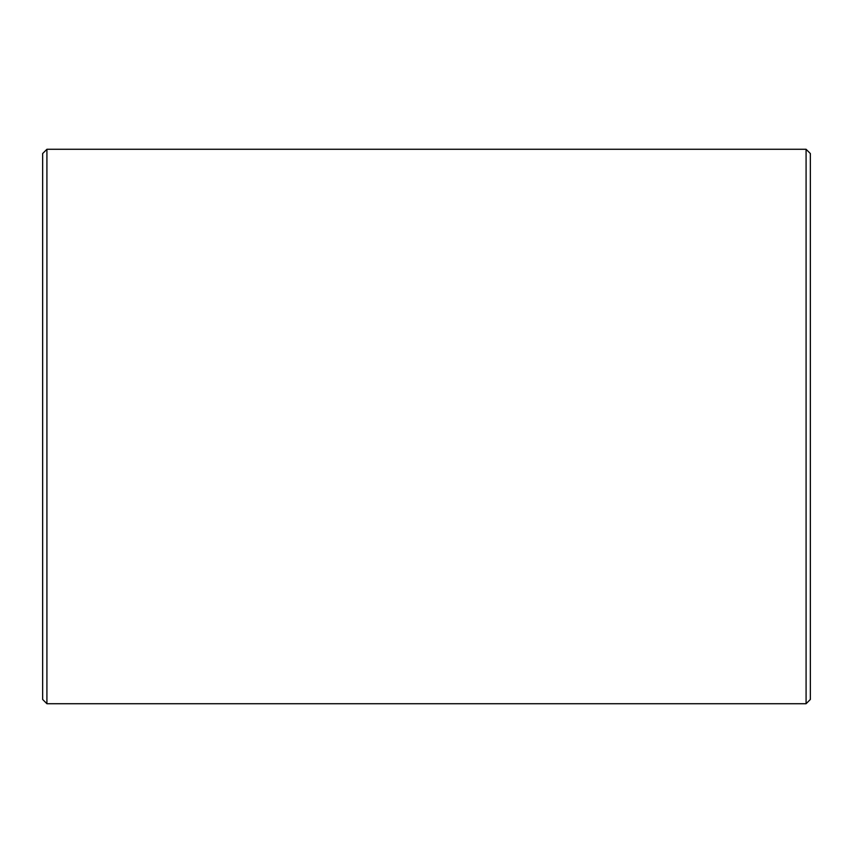 <?xml version="1.0" encoding="UTF-8"?>
<svg xmlns="http://www.w3.org/2000/svg" width="853" height="853" viewBox="0 0 853 853"><rect width="100%" height="100%" fill="white"/><g stroke="black" fill="none" stroke-linecap="round" stroke-linejoin="round"><path stroke-width="1.28" d="M810.35 153.54L810.35 699.46L806.085 703.725L806.085 149.275L810.35 153.54M46.915 703.725L42.65 699.46L42.65 153.54L46.915 149.275L46.915 703.725L806.085 703.725M46.915 149.275L806.085 149.275"/></g></svg>

